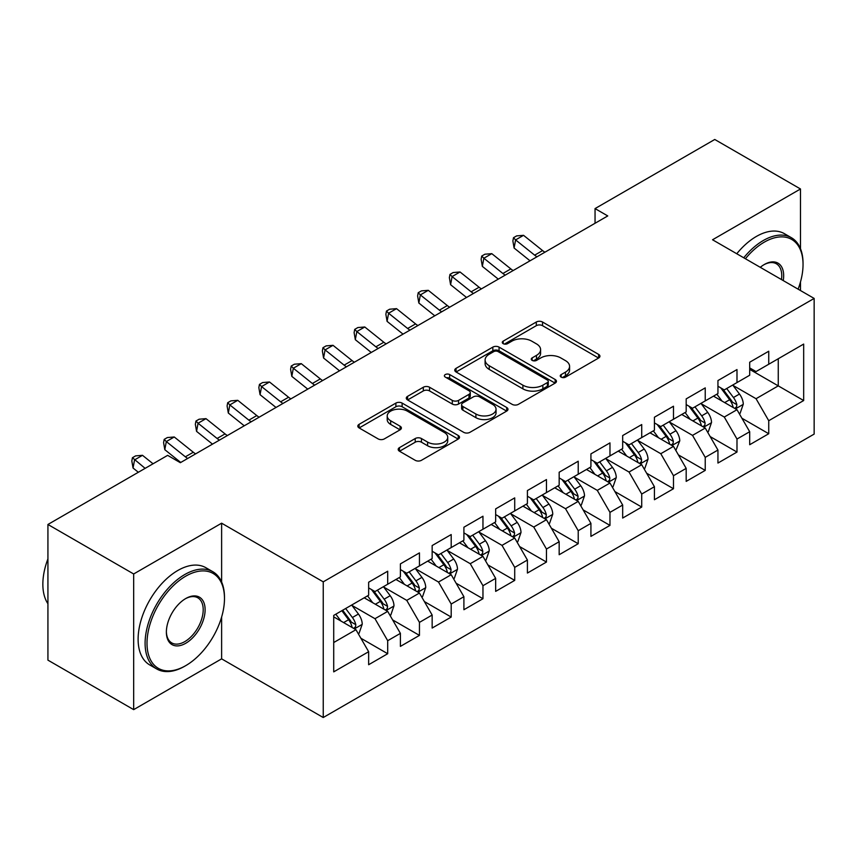 <?xml version="1.0" encoding="UTF-8"?>
<svg xmlns="http://www.w3.org/2000/svg" width="857" height="857" viewBox="0 0 857 857"><rect width="100%" height="100%" fill="white"/><g stroke="black" fill="none" stroke-linecap="round" stroke-linejoin="round"><path stroke-width="1.29" d="M561.164 377.134A3.085 1.778 0 0 0 565.524 377.134L598.647 358.012A4.403 2.55 0 0 0 599.932 356.212A4.403 2.55 0 0 0 598.647 354.412L542.535 322.018A4.403 2.55 0 0 0 536.3 322.018L503.188 341.14A3.085 1.778 0 0 0 502.288 342.393A3.085 1.778 0 0 0 503.188 343.657A3.085 1.778 0 0 0 507.548 343.657L511.833 341.182A14.108 8.142 0 0 1 531.79 341.182L536.461 343.882A14.108 8.142 0 0 1 540.596 349.645A14.108 8.142 0 0 1 536.461 355.398L532.176 357.872A3.085 1.778 0 0 0 531.276 359.137A3.085 1.778 0 0 0 532.176 360.39A3.085 1.778 0 0 0 536.536 360.39L540.821 357.915A14.108 8.142 0 0 1 560.767 357.915L565.449 360.615A14.108 8.142 0 0 1 569.584 366.378A14.108 8.142 0 0 1 565.449 372.131L561.164 374.605A3.085 1.778 0 0 0 560.253 375.869A3.085 1.778 0 0 0 561.164 377.134L561.164 374.605M399.48 447.622A4.403 2.55 0 0 0 398.184 449.422A4.403 2.55 0 0 0 399.48 451.221L415.217 460.305A4.403 2.55 0 0 0 421.451 460.305L458.227 439.073A4.403 2.55 0 0 0 459.523 437.274A4.403 2.55 0 0 0 458.227 435.474L402.126 403.09A4.403 2.55 0 0 0 395.891 403.09L359.115 424.322A4.403 2.55 0 0 0 357.819 426.122A4.403 2.55 0 0 0 359.115 427.922L378.119 438.891A4.403 2.55 0 0 0 384.354 438.891L400.101 429.807A4.403 2.55 0 0 0 401.387 428.007A4.403 2.55 0 0 0 400.101 426.208L390.674 420.766A11.794 6.802 0 0 1 387.214 415.956A11.794 6.802 0 0 1 394.499 409.667A11.794 6.802 0 0 1 407.343 411.135L444.28 432.464A11.794 6.802 0 0 1 447.729 437.274A11.794 6.802 0 0 1 440.455 443.562A11.794 6.802 0 0 1 427.6 442.094L421.451 438.538A4.403 2.55 0 0 0 415.217 438.538L399.48 447.622L399.48 451.221M221.62 582.01L221.62 523.188L133.671 573.976L47.928 524.473L167.64 455.356L180.345 462.694L607.752 215.932L595.047 208.594L595.047 223.259M221.62 523.188L323.239 581.849L814.15 298.429L814.15 434.092L323.239 717.523L323.239 581.849M800.492 248.744L800.492 188.979L712.542 239.767L814.15 298.429M800.492 188.979L714.759 139.477L595.047 208.594M512.154 404.343A4.403 2.55 0 0 0 518.378 404.343L555.165 383.111A4.403 2.55 0 0 0 556.45 381.311A4.403 2.55 0 0 0 555.165 379.512L499.063 347.117A4.403 2.55 0 0 0 492.829 347.117L456.042 368.36A4.403 2.55 0 0 0 454.756 370.16A4.403 2.55 0 0 0 456.042 371.959L512.154 404.343M446.529 377.798A3.085 1.778 0 0 1 449.657 378.226L449.657 374.563L506.691 407.493A4.403 2.55 0 0 1 507.987 409.292A4.403 2.55 0 0 1 506.691 411.092L469.915 432.324A4.403 2.55 0 0 1 463.68 432.324L407.578 399.94L407.578 396.341A4.403 2.55 0 0 0 406.293 398.141A4.403 2.55 0 0 0 407.578 399.94M407.578 396.341L423.315 387.246A4.403 2.55 0 0 1 429.55 387.246L452.303 400.39A4.403 2.55 0 0 0 458.538 400.39L468.983 394.359A4.403 2.55 0 0 0 470.268 392.56A4.403 2.55 0 0 0 468.983 390.76L445.297 377.08A3.085 1.778 0 0 1 444.387 375.827A3.085 1.778 0 0 1 446.293 374.177A3.085 1.778 0 0 1 449.657 374.563M749.693 369.378L778.263 385.875L778.263 358.74L803.673 344.075L768.74 364.246L768.74 351.231L749.693 362.222L749.693 375.237L736.988 382.576L736.988 369.56L717.941 380.562L717.941 393.577L705.236 400.905L705.236 387.889L686.178 398.891L686.178 411.906L673.484 419.244L673.484 406.229L654.427 417.22L654.427 430.246L641.722 437.573L641.722 424.558L622.675 435.56L622.675 448.575L609.97 455.903L609.97 442.887L590.923 453.889L590.923 466.904L578.218 474.242L578.218 461.227L559.171 472.228L559.171 485.244L546.466 492.571L546.466 479.556L527.409 490.558L527.409 503.573L514.714 510.911L514.714 497.885L495.657 508.887L495.657 521.902L482.962 529.24L482.962 516.225L463.905 527.226L463.905 540.242L451.2 547.569L451.2 534.554L432.153 545.555L432.153 558.571L419.448 565.909L419.448 552.883L400.401 563.885L400.401 576.9L387.696 584.238L387.696 571.223L368.649 582.224L368.649 595.24L333.716 615.401L333.716 671.867L368.649 651.706L355.944 629.702L333.716 616.869M803.673 344.075L803.673 400.54L768.74 420.712L756.045 398.709L733.014 385.414M741.916 418.237L768.74 433.728L768.74 420.712M768.74 433.728L749.693 444.729L749.693 431.714L736.988 439.041L724.283 417.038L701.262 403.754M710.153 436.567L736.988 452.057L736.988 439.041M736.988 452.057L717.941 463.059L717.941 450.043L705.236 457.37L692.531 435.377L669.51 422.083M678.401 454.896L705.236 470.397L705.236 457.37M705.236 470.397L686.178 481.388L686.178 468.372L673.484 475.71L660.779 453.707L637.758 440.412M646.649 473.235L673.484 488.726L673.484 475.71M673.484 488.726L654.427 499.727L654.427 486.712L641.722 494.039L629.027 472.036L606.006 458.752M614.898 491.564L641.722 507.055L641.722 494.039M641.722 507.055L622.675 518.057L622.675 505.041L609.97 512.368L597.275 490.375L574.254 477.081M583.146 509.894L609.97 525.395L609.97 512.368M609.97 525.395L590.923 536.386L590.923 523.37L578.218 530.708L565.513 508.704L542.492 495.41M551.383 528.233L578.218 543.724L578.218 530.708M578.218 543.724L559.171 554.725L559.171 541.71L546.466 549.037L533.761 527.044L510.74 513.75M519.631 546.562L546.466 562.053L546.466 549.037M546.466 562.053L527.409 573.054L527.409 560.039L514.714 567.377L502.009 545.373L478.988 532.079M487.879 564.902L514.714 580.393L514.714 567.377M514.714 580.393L495.657 591.384L495.657 578.368L482.962 585.706L470.257 563.702L447.236 550.419M456.128 583.231L482.962 598.722L482.962 585.706M482.962 598.722L463.905 609.723L463.905 596.708L451.2 604.035L438.505 582.042L415.484 568.748M424.376 601.56L451.2 617.051L451.2 604.035M451.2 617.051L432.153 628.052L432.153 615.037L419.448 622.375L406.754 600.371L383.722 587.077M392.613 619.9L419.448 635.391L419.448 622.375M419.448 635.391L400.401 646.392L400.401 633.366L387.696 640.704L374.991 618.7L351.97 605.417M360.861 638.229L387.696 653.72L387.696 640.704M387.696 653.72L368.649 664.721L368.649 651.706M368.649 587.902L374.991 591.566L387.696 584.238M333.716 642.536L355.944 629.702M400.401 569.573L406.754 573.237L419.448 565.909M374.991 618.7L387.696 611.373L364.193 597.8M400.401 633.366L387.696 611.373M432.153 551.244L438.505 554.908L451.2 547.569M406.754 600.371L419.448 593.033L395.955 579.471M432.153 615.037L419.448 593.033M463.905 532.904L470.257 536.568L482.962 529.24M438.505 582.042L451.2 574.704L427.707 561.142M463.905 596.708L451.2 574.704M495.657 514.575L502.009 518.239L514.714 510.911M470.257 563.702L482.962 556.375L459.459 542.802M495.657 578.368L482.962 556.375M527.409 496.235L533.761 499.91L546.466 492.571M502.009 545.373L514.714 538.035L491.211 524.473M527.409 560.039L514.714 538.035M559.171 477.906L565.513 481.57L578.218 474.242M533.761 527.044L546.466 519.706L522.963 506.144M559.171 541.71L546.466 519.706M590.923 459.577L597.275 463.241L609.97 455.903M565.513 508.704L578.218 501.377L554.725 487.804M590.923 523.37L578.218 501.377M622.675 441.237L629.027 444.912L641.722 437.573M597.275 490.375L609.97 483.037L586.477 469.475M622.675 505.041L609.97 483.037M654.427 422.908L660.779 426.572L673.484 419.244M629.027 472.036L641.722 464.708L618.229 451.146M654.427 486.712L641.722 464.708M686.178 404.579L692.531 408.243L705.236 400.905M660.779 453.707L673.484 446.379L649.981 432.806M686.178 468.372L673.484 446.379M717.941 386.239L724.283 389.914L736.988 382.576M692.531 435.377L705.236 428.039L681.733 414.477M717.941 450.043L705.236 428.039M749.693 367.91L756.045 371.574L768.74 364.246M724.283 417.038L736.988 409.71L713.485 396.138M749.693 431.714L736.988 409.71M47.928 524.473L47.928 660.136L133.671 709.639L221.62 658.851L323.239 717.523M133.671 573.976L133.671 709.639M800.492 290.544L800.492 281.91M756.045 398.709L778.263 385.875L803.673 400.54M221.62 658.851L221.62 617.051M562.396 377.562L565.449 375.805A14.108 8.142 0 0 0 569.584 370.042L569.584 366.378M540.596 349.645L540.596 353.309A14.108 8.142 0 0 1 536.461 359.062L533.408 360.829M598.582 358.044L542.535 325.681A4.403 2.55 0 0 0 536.3 325.681L504.419 344.096M555.1 383.143L499.063 350.792A4.403 2.55 0 0 0 492.829 350.792L456.106 371.992M547.366 382.576A3.085 1.778 0 0 0 548.276 381.311A3.085 1.778 0 0 0 547.366 380.047L498.121 351.616A3.085 1.778 0 0 0 493.761 351.616L489.24 354.23A14.108 8.142 0 0 0 485.105 359.994A14.108 8.142 0 0 0 489.24 365.746L522.899 385.179A14.108 8.142 0 0 0 542.845 385.179L547.366 382.576L547.366 386.239A3.085 1.778 0 0 0 548.276 384.975L548.276 381.311M485.105 359.994L485.105 363.657A14.108 8.142 0 0 0 489.24 369.41L489.24 365.746M547.366 386.239L542.845 388.853A14.108 8.142 0 0 1 522.899 388.853L489.24 369.41M407.632 399.973L423.315 390.921L423.315 387.246M470.268 392.56L470.268 396.223A4.403 2.55 0 0 1 468.983 398.023L458.538 404.054A4.403 2.55 0 0 1 452.303 404.054L429.55 390.921A4.403 2.55 0 0 0 423.315 390.921M449.657 378.226L506.637 411.124M475.914 414.017A11.794 6.802 0 0 0 488.769 415.495A11.794 6.802 0 0 0 496.042 409.207A11.794 6.802 0 0 0 492.593 404.386L479.577 396.877A4.403 2.55 0 0 0 473.343 396.877L462.898 402.908A4.403 2.55 0 0 0 461.612 404.708A4.403 2.55 0 0 0 462.898 406.507L475.914 414.017L475.914 417.68A11.794 6.802 0 0 0 488.769 419.159A11.794 6.802 0 0 0 496.042 412.87L496.042 409.207M461.612 404.708L461.612 408.371A4.403 2.55 0 0 0 462.898 410.171L462.898 406.507M475.914 417.68L462.898 410.171M447.729 437.274L447.729 440.948A11.794 6.802 0 0 1 440.455 447.236A11.794 6.802 0 0 1 427.6 445.758L421.451 442.201A4.403 2.55 0 0 0 415.217 442.201L399.533 451.253M387.214 415.956L387.214 419.619A11.794 6.802 0 0 0 390.674 424.429L390.674 420.766M400.037 429.839L390.674 424.429M458.174 439.105L402.126 406.754A4.403 2.55 0 0 0 395.891 406.754L359.169 427.954M739.334 413.781L740.105 413.342L743.276 404.172A11.902 6.867 -120 0 0 739.473 394.038L732.735 385.029M721.98 401.044L716.859 394.199M714.459 396.705L713.87 395.923M734.749 408.414L736.591 406.754L736.849 404.675A11.902 6.867 -120 0 0 733.442 397.519L726.693 388.521M722.847 389.078L731.182 400.198A6.063 3.503 60 0 1 732.285 402.04L736.849 404.675M720.758 387.867L729.628 399.726A11.902 6.867 60 0 1 733.035 406.882L733.281 407.568M536.953 256.8A22.453 12.962 60 0 1 534.65 255.161L515.603 239.906L514.093 248.027L530.033 260.796M544.891 252.215A22.453 12.962 60 0 1 542.588 250.576L523.541 235.321L515.603 239.906L513.482 237.721L516.653 235.889L523.541 235.321M514.093 248.027L512.882 240.967L513.482 237.721M707.582 432.11L708.343 431.671L711.524 422.501A11.902 6.867 -120 0 0 707.721 412.367L700.972 403.368M690.228 419.373L685.097 412.528M682.708 415.034L682.118 414.252M702.997 426.743L704.84 425.093L705.097 423.015A11.902 6.867 -120 0 0 701.69 415.859L694.941 406.85M691.096 407.407L699.43 418.537A6.063 3.503 60 0 1 700.523 420.369L705.097 423.015M688.996 406.207L697.877 418.055A11.902 6.867 60 0 1 701.283 425.211L701.529 425.897M675.83 450.45L679.762 440.841A11.902 6.867 -120 0 0 675.969 430.707L669.221 421.698M658.476 437.713L653.345 430.867M650.945 433.363L650.367 432.592M671.235 445.083L673.077 443.423L673.345 441.344A11.902 6.867 -120 0 0 669.938 434.188L663.189 425.179M659.344 425.747L667.667 436.866A6.063 3.503 60 0 1 668.771 438.709L673.345 441.344M657.244 424.536L666.125 436.384A11.902 6.867 60 0 1 669.531 443.54L669.778 444.237M505.202 275.14A22.453 12.962 60 0 1 502.898 273.49L483.851 258.236L482.341 266.366L498.281 279.125M513.139 270.555A22.453 12.962 60 0 1 510.836 268.905L491.789 253.651L483.851 258.236L481.73 256.05L484.901 254.218L491.789 253.651M482.341 266.366L481.12 259.307L481.73 256.05M473.45 293.469A22.453 12.962 60 0 1 471.146 291.819L452.1 276.565L450.589 284.695L466.529 297.465M481.388 288.884A22.453 12.962 60 0 1 479.084 287.234L460.038 271.98L452.1 276.565L449.979 274.39L453.149 272.547L460.038 271.98M450.589 284.695L449.368 277.636L449.979 274.39M798.113 289.173A54.784 31.634 120 0 0 803.041 264.513A54.784 31.634 120 0 0 764.294 242.145A54.784 31.634 120 0 0 745.397 258.739M743.747 257.786A56.133 32.405 -60 0 1 763.341 240.496A56.133 32.405 -60 0 1 791.407 237.71A56.133 32.405 -60 0 1 803.041 263.41L803.041 264.513M760.277 267.32A27.392 15.812 -60 0 1 764.294 264.513L764.294 264.513A27.392 15.812 -60 0 1 783.244 280.582M781.477 279.564A26.042 15.04 120 0 0 776.367 263.774A26.042 15.04 120 0 0 763.812 264.802M736.763 253.747A56.133 32.405 -60 0 1 756.356 236.457A56.133 32.405 -60 0 1 784.423 233.682L791.407 237.71M185.744 576.172A54.784 31.634 120 0 0 147.008 643.275A54.784 31.634 120 0 0 185.744 665.632L184.791 666.189A56.133 32.405 -60 0 1 156.724 668.963A56.133 32.405 -60 0 1 148.122 623.982A56.133 32.405 -60 0 1 184.791 574.522A56.133 32.405 -60 0 1 212.857 571.737A56.133 32.405 -60 0 1 224.48 597.436L224.48 598.54A54.784 31.634 120 0 0 185.744 576.172M185.744 598.54L185.744 598.54A27.392 15.812 -60 0 1 205.112 609.723A27.392 15.812 -60 0 1 185.744 643.275A27.392 15.812 -60 0 1 166.376 632.091A27.392 15.812 -60 0 1 185.744 598.54L185.744 598.54M166.376 631.523A26.042 15.04 120 0 0 171.764 642.911A26.042 15.04 120 0 0 184.791 641.625A26.042 15.04 120 0 0 201.802 618.668A26.042 15.04 120 0 0 197.817 597.8A26.042 15.04 120 0 0 185.262 598.818M47.928 603.735A56.133 32.405 -60 0 1 47.928 558.871M156.724 668.963L149.739 664.936A56.133 32.405 -60 0 1 141.137 619.954A56.133 32.405 -60 0 1 177.806 570.483A56.133 32.405 -60 0 1 205.873 567.709L212.857 571.737M184.791 666.189L185.744 665.632A54.784 31.634 120 0 0 224.48 598.54M644.078 468.779L644.839 468.34L648.01 459.17A11.902 6.867 -120 0 0 644.218 449.036L637.469 440.037M626.724 456.042L621.593 449.197M619.193 451.703L618.615 450.921M639.483 463.412L641.325 461.752L641.593 459.673A11.902 6.867 -120 0 0 638.186 452.517L631.438 443.519M627.581 444.076L635.915 455.196A6.063 3.503 60 0 1 637.019 457.038L641.593 459.673M625.492 442.865L634.373 454.724A11.902 6.867 60 0 1 637.779 461.88L638.015 462.566M612.327 487.108L613.087 486.669L616.258 477.499A11.902 6.867 -120 0 0 612.466 467.365L605.717 458.366M594.962 474.382L589.841 467.536M587.441 470.032L586.852 469.25M607.731 481.741L609.573 480.091L609.83 478.013A11.902 6.867 -120 0 0 606.424 470.857L599.686 461.848M595.829 462.405L604.164 473.535A6.063 3.503 60 0 1 605.267 475.378L609.83 478.013M593.74 461.205L602.621 473.053A11.902 6.867 60 0 1 606.028 480.209L606.263 480.895M441.698 311.798A22.453 12.962 60 0 1 439.395 310.159L420.348 294.904L418.837 303.024L434.778 315.794M449.636 307.213A22.453 12.962 60 0 1 447.333 305.574L428.286 290.319L420.348 294.904L418.216 292.719L421.398 290.887L428.286 290.319M418.837 303.024L417.616 295.965L418.216 292.719M409.935 330.138A22.453 12.962 60 0 1 407.632 328.488L388.596 313.233L387.085 321.364L403.026 334.134M417.873 325.553A22.453 12.962 60 0 1 415.57 323.903L396.534 308.649L388.596 313.233L386.464 311.048L389.646 309.216L396.534 308.649M387.085 321.364L385.864 314.305L386.464 311.048M580.564 505.448L581.335 505.009L584.506 495.839A11.902 6.867 -120 0 0 580.703 485.705L573.965 476.696M563.21 492.711L558.089 485.865M555.69 488.361L555.1 487.59M575.979 500.081L577.822 498.42L578.079 496.342A11.902 6.867 -120 0 0 574.672 489.186L567.934 480.177M564.077 480.745L572.412 491.864A6.063 3.503 60 0 1 573.515 493.707L578.079 496.342M561.988 479.534L570.869 491.382A11.902 6.867 60 0 1 574.265 498.538L574.511 499.235M378.183 348.467A22.453 12.962 60 0 1 375.88 346.817L356.833 331.563L355.323 339.693L371.263 352.463M386.121 343.882A22.453 12.962 60 0 1 383.818 342.243L364.771 326.988L356.833 331.563L354.712 329.388L357.883 327.545L364.771 326.988M355.323 339.693L354.112 332.634L354.712 329.388M548.812 523.777L549.573 523.338L552.754 514.168A11.902 6.867 -120 0 0 548.951 504.034L542.213 495.035M531.458 511.04L526.327 504.195M523.938 506.701L523.348 505.919M544.227 518.41L546.07 516.75L546.327 514.671A11.902 6.867 -120 0 0 542.92 507.515L536.171 498.517M532.326 499.074L540.66 510.194A6.063 3.503 60 0 1 541.753 512.036L546.327 514.671M530.237 497.863L539.107 509.722A11.902 6.867 60 0 1 542.513 516.878L542.76 517.564M346.432 366.796A22.453 12.962 60 0 1 344.128 365.157L325.082 349.902L323.571 358.022L339.511 370.792M354.37 362.222A22.453 12.962 60 0 1 352.066 360.572L333.019 345.317L325.082 349.902L322.96 347.717L326.131 345.885L333.019 345.317M323.571 358.022L322.361 350.963L322.96 347.717M517.06 542.106L517.821 541.667L521.002 532.497A11.902 6.867 -120 0 0 517.2 522.374L510.451 513.364M499.706 529.38L494.575 522.534M492.175 525.03L491.597 524.248M512.465 536.75L514.318 535.089L514.575 533.011A11.902 6.867 -120 0 0 511.168 525.855L504.419 516.846M500.574 517.403L508.897 528.533A6.063 3.503 60 0 1 510.001 530.376L514.575 533.011M498.474 516.203L507.355 528.051A11.902 6.867 60 0 1 510.761 535.207L511.008 535.904M314.68 385.136A22.453 12.962 60 0 1 312.377 383.486L293.33 368.231L291.819 376.362L307.759 389.132M322.618 380.551A22.453 12.962 60 0 1 320.314 378.901L301.268 363.647L293.33 368.231L291.209 366.046L294.38 364.214L301.268 363.647M291.819 376.362L290.598 369.303L291.209 366.046M485.308 560.446L486.069 560.007L489.24 550.837A11.902 6.867 -120 0 0 485.448 540.703L478.699 531.694M467.954 547.709L462.823 540.863M460.423 543.359L459.845 542.588M480.713 555.079L482.555 553.418L482.823 551.34A11.902 6.867 -120 0 0 479.417 544.184L472.668 535.175M468.822 535.743L477.145 546.862A6.063 3.503 60 0 1 478.249 548.705L482.823 551.34M466.722 534.532L475.603 546.38A11.902 6.867 60 0 1 479.009 553.547L479.245 554.233M282.928 403.465A22.453 12.962 60 0 1 280.625 401.815L261.578 386.561L260.067 394.691L276.008 407.461M290.866 398.88A22.453 12.962 60 0 1 288.563 397.241L269.516 381.986L261.578 386.561L259.457 384.386L262.628 382.554L269.516 381.986M260.067 394.691L258.846 387.632L259.457 384.386M453.557 578.775L454.317 578.336L457.488 569.166A11.902 6.867 -120 0 0 453.696 559.032L446.947 550.033M436.202 566.038L431.071 559.192M428.671 561.699L428.093 560.917M448.961 573.408L450.803 571.748L451.061 569.68A11.902 6.867 -120 0 0 447.654 562.513L440.916 553.515M437.059 554.072L445.394 565.192A6.063 3.503 60 0 1 446.497 567.034L451.061 569.68M434.97 552.861L443.851 564.72A11.902 6.867 60 0 1 447.258 571.876L447.493 572.562M251.165 421.794A22.453 12.962 60 0 1 248.862 420.155L229.826 404.9L228.316 413.031L244.256 425.79M259.114 417.22A22.453 12.962 60 0 1 256.8 415.57L237.764 400.315L229.826 404.9L227.694 402.715L230.876 400.883L237.764 400.315M228.316 413.031L227.094 405.972L227.694 402.715M421.805 597.104L422.565 596.665L425.736 587.506A11.902 6.867 -120 0 0 421.933 577.372L415.195 568.362M404.44 584.378L399.319 577.532M396.92 580.028L396.33 579.246M417.209 591.748L419.052 590.087L419.309 588.009A11.902 6.867 -120 0 0 415.902 580.853L409.164 571.844M405.307 572.412L413.642 583.531A6.063 3.503 60 0 1 414.745 585.374L419.309 588.009M403.219 571.201L412.099 583.049A11.902 6.867 60 0 1 415.506 590.205L415.741 590.902M219.413 440.134A22.453 12.962 60 0 1 217.11 438.484L198.063 423.229L196.564 431.36L212.493 444.13M227.351 435.549A22.453 12.962 60 0 1 225.048 433.899L206.001 418.645L198.063 423.229L195.942 421.044L199.124 419.212L206.001 418.645M196.564 431.36L195.342 424.301L195.942 421.044M390.042 615.444L390.813 615.005L393.984 605.835A11.902 6.867 -120 0 0 390.181 595.701L383.443 586.691M372.688 602.707L367.567 595.861M365.168 598.357L364.579 597.586M385.457 610.077L387.3 608.416L387.557 606.338A11.902 6.867 -120 0 0 384.15 599.182L377.401 590.184M373.556 590.741L381.89 601.86A6.063 3.503 60 0 1 382.993 603.703L387.557 606.338M371.467 589.53L380.337 601.378A11.902 6.867 60 0 1 383.743 608.545L383.99 609.231M187.662 458.463A22.453 12.962 60 0 1 185.358 456.813L166.312 441.559L164.801 449.689L180.741 462.459M195.6 453.878A22.453 12.962 60 0 1 193.296 452.239L174.25 436.984L166.312 441.559L164.19 439.384L167.361 437.552L174.25 436.984M164.801 449.689L163.591 442.63L164.19 439.384M358.29 633.773L359.051 633.334L362.232 624.164A11.902 6.867 -120 0 0 358.43 614.03L351.681 605.031M340.936 621.036L335.805 614.19M353.695 628.406L355.548 626.746L355.805 624.678A11.902 6.867 -120 0 0 352.398 617.511L345.65 608.513M342.671 610.238L350.138 620.189A6.063 3.503 60 0 1 351.231 622.032L355.805 624.678M341.847 610.709L348.585 619.718A11.902 6.867 60 0 1 351.991 626.874L352.238 627.56M153.06 463.776L142.498 455.313L134.56 459.898L133.049 468.029L138.352 472.271M145.122 468.361L132.439 457.713L135.61 455.881L142.498 455.313M133.049 468.029L131.828 460.97L132.439 457.713M565.449 375.805L565.449 372.131M532.176 360.39L532.176 357.872M536.461 359.062L536.461 355.398M503.188 343.657L503.188 341.14M536.3 325.681L536.3 322.018M542.535 325.681L542.535 322.018M598.647 358.012L598.647 354.412M456.042 371.959L456.042 368.36M492.829 350.792L492.829 347.117M499.063 350.792L499.063 347.117M555.165 383.111L555.165 379.512M522.899 388.853L522.899 385.179M542.845 388.853L542.845 385.179M429.55 390.921L429.55 387.246M452.303 404.054L452.303 400.39M458.538 404.054L458.538 400.39M468.983 398.023L468.983 394.359M506.691 411.092L506.691 407.493M415.217 442.201L415.217 438.538M421.451 442.201L421.451 438.538M427.6 445.758L427.6 442.094M400.101 429.807L400.101 426.208M359.115 427.922L359.115 424.322M395.891 406.754L395.891 403.09M402.126 406.754L402.126 403.09M458.227 439.073L458.227 435.474M735.499 408.843L743.201 404.397M733.442 397.519L739.473 394.038M724.658 402.597L729.628 399.726M534.65 255.161L542.588 250.576M703.747 427.182L711.439 422.737M701.69 415.859L707.721 412.367M692.906 420.926L697.877 418.055M671.984 445.511L679.687 441.066M669.938 434.188L675.969 430.707M661.154 439.255L666.125 436.384M502.898 273.49L510.836 268.905M471.146 291.819L479.084 287.234M640.233 463.851L647.935 459.406M638.186 452.517L644.218 449.036M629.402 457.595L634.373 454.724M608.481 482.18L616.183 477.735M606.424 470.857L612.466 467.365M597.65 475.924L602.621 473.053M439.395 310.159L447.333 305.574M407.632 328.488L415.57 323.903M576.729 500.509L584.431 496.064M574.672 489.186L580.703 485.705M565.888 494.253L570.869 491.382M375.88 346.817L383.818 342.243M544.977 518.849L552.669 514.404M542.92 507.515L548.951 504.034M534.136 512.593L539.107 509.722M344.128 365.157L352.066 360.572M513.214 537.178L520.917 532.733M511.168 525.855L517.2 522.374M502.384 530.922L507.355 528.051M312.377 383.486L320.314 378.901M481.463 555.507L489.165 551.062M479.417 544.184L485.448 540.703M470.632 549.251L475.603 546.38M280.625 401.815L288.563 397.241M449.711 573.847L457.413 569.402M447.654 562.513L453.696 559.032M438.88 567.591L443.851 564.72M248.862 420.155L256.8 415.57M417.959 592.176L425.661 587.731M415.902 580.853L421.933 577.372M407.118 585.92L412.099 583.049M217.11 438.484L225.048 433.899M386.207 610.505L393.909 606.06M384.15 599.182L390.181 595.701M375.366 604.249L380.337 601.378M185.358 456.813L193.296 452.239M354.455 628.845L362.147 624.399M352.398 617.511L358.43 614.03M343.614 622.589L348.585 619.718"/></g></svg>
